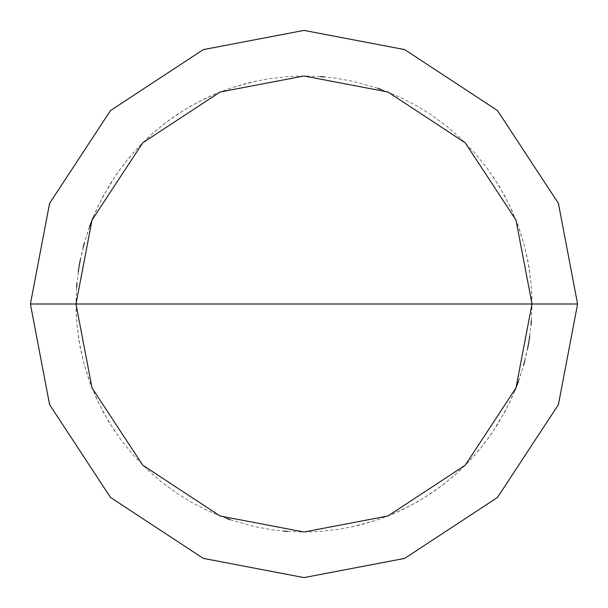 <?xml version="1.0" encoding="UTF-8"?>
<svg xmlns="http://www.w3.org/2000/svg" width="608" height="608" viewBox="0 0 608 608"><rect width="100%" height="100%" fill="white"/><g stroke="black" fill="none" stroke-linecap="round" stroke-linejoin="round"><path stroke-width="0.46" stroke-dasharray="3.04 2.28" d="M532 304L515.994 387.927L465.219 465.219L387.927 515.994L304 532L220.073 515.994L142.781 465.219L92.006 387.927L76 304L532 304L515.994 220.073L465.219 142.781L387.927 92.006L304 76L220.073 92.006L142.781 142.781L92.006 220.073L76 304L532 304L515.994 220.073L465.219 142.781L387.927 92.006L304 76L220.073 92.006L142.781 142.781L92.006 220.073L76 304L92.006 220.073L142.781 142.781L220.073 92.006L304 76L387.927 92.006L465.219 142.781L515.994 220.073L532 304L76 304L92.006 220.073L142.781 142.781L220.073 92.006L304 76L387.927 92.006L465.219 142.781L515.994 220.073L532 304L76 304L92.006 387.927L142.781 465.219L220.073 515.994L304 532L387.927 515.994L465.219 465.219L515.994 387.927L532 304L515.994 387.927L465.219 465.219L387.927 515.994L304 532L220.073 515.994L142.781 465.219L92.006 387.927L76 304L92.006 387.927L142.781 465.219L220.073 515.994L304 532L387.927 515.994L465.219 465.219L515.994 387.927L532 304L515.994 220.073L465.219 142.781L387.927 92.006L304 76L220.073 92.006L142.781 142.781L92.006 220.073L76 304L532 304L515.994 220.073L465.219 142.781L387.927 92.006L304 76L220.073 92.006L142.781 142.781L92.006 220.073L76 304L92.006 220.073L142.781 142.781L220.073 92.006L304 76L387.927 92.006L465.219 142.781L515.994 220.073L532 304L515.994 220.073L465.219 142.781L387.927 92.006L304 76L220.073 92.006L142.781 142.781L92.006 220.073L76 304L92.006 220.073L142.781 142.781L220.073 92.006L304 76L387.927 92.006L465.219 142.781L515.994 220.073L532 304L577.6 304L558.387 203.292L497.466 110.534L404.708 49.613L304 30.4L203.292 49.613L110.534 110.534L49.613 203.292L30.4 304L76 304L92.006 220.073L142.781 142.781L220.073 92.006L304 76L387.927 92.006L465.219 142.781L515.994 220.073L532 304L76 304L92.006 387.927L142.781 465.219L220.073 515.994L304 532L387.927 515.994L465.219 465.219L515.994 387.927L532 304L515.994 387.927L465.219 465.219L387.927 515.994L304 532L220.073 515.994L142.781 465.219L92.006 387.927L76 304L92.006 387.927L142.781 465.219L220.073 515.994L304 532L387.927 515.994L465.219 465.219L515.994 387.927L532 304L515.994 387.927L465.219 465.219L387.927 515.994L304 532L220.073 515.994L142.781 465.219L92.006 387.927L76 304L92.006 387.927L142.781 465.219L220.073 515.994L304 532L387.927 515.994L465.219 465.219L515.994 387.927L532 304L515.994 387.927L465.219 465.219L387.927 515.994L304 532L220.073 515.994L142.781 465.219L92.006 387.927L76 304L30.4 304L49.613 203.292L110.534 110.534L203.292 49.613L304 30.4L404.708 49.613L497.466 110.534L558.387 203.292L577.6 304L532 304M30.4 304L49.613 404.708L110.534 497.466L203.292 558.387L304 577.6L404.708 558.387L497.466 497.466L558.387 404.708L577.6 304L558.387 404.708L497.466 497.466L404.708 558.387L304 577.6L203.292 558.387L110.534 497.466L49.613 404.708L30.4 304M351.561 526.984L375.911 520.364L391.674 514.474L403.18 509.299L418.053 501.425L428.807 494.806L439.174 487.608L452.344 477.143L461.7 468.669L473.412 456.585L484.204 443.68L491.659 433.489L504.822 411.966L510.484 400.687L517.051 385.191M518.518 381.246L523.625 365.218M524.719 361.152L527.546 348.848M528.337 344.721L529.051 340.571M529.682 336.414L531.46 319.679L531.939 298.65L530.921 281.854L527.919 261.045L524.142 244.644L517.735 224.61L509.512 205.253L499.533 186.74L487.897 169.222L474.696 152.851L460.043 137.765L447.359 126.707L430.411 114.251L416.077 105.45L401.128 97.721L381.702 89.65M377.735 88.251L353.446 81.426L336.893 78.386L324.36 76.912M320.165 76.57L303.346 76L286.535 76.669L265.658 79.245L249.189 82.688L233.016 87.332L217.231 93.153L198.17 102.045L183.563 110.405L166.242 122.322L153.216 132.977L141.01 144.567L129.702 157.024L119.335 170.278L109.972 184.262L99.765 202.646L92.849 217.983M91.299 221.897L84.634 241.847L79.838 262.322M79.108 266.471L76.958 283.153M76.608 287.348L76 304.167L76.988 325.174L79.162 341.856L83.608 362.414L88.517 378.51L96.3 398.05L103.801 413.113L114.707 431.095M256.439 81.016L232.089 87.636L216.326 93.526L204.82 98.701L189.947 106.575L179.193 113.194L168.826 120.392L155.656 130.857L146.3 139.331L134.588 151.415L123.796 164.32L116.341 174.511L103.178 196.034L97.516 207.313L90.949 222.809M89.482 226.754L84.375 242.782M83.281 246.848L80.454 259.152M79.663 263.279L78.949 267.429M78.318 271.586L76.54 288.321L76.061 309.35L77.079 326.146L80.081 346.955L83.858 363.356L90.265 383.39L98.488 402.747L108.467 421.26L120.103 438.778L133.304 455.149L147.957 470.235L160.641 481.293L177.589 493.749L191.923 502.55L206.872 510.279L226.298 518.35M230.265 519.749L254.554 526.574L271.107 529.614L283.64 531.088M287.835 531.43L304.654 532L321.465 531.331L342.342 528.755L358.811 525.312L374.984 520.668L390.769 514.847L409.83 505.955L424.437 497.595L441.758 485.678L454.784 475.023L466.99 463.433L478.298 450.976L488.665 437.722L498.028 423.738L508.235 405.354L515.151 390.017M516.701 386.103L523.366 366.153L528.162 345.678M528.892 341.529L531.042 324.847M531.392 320.652L532 303.833L531.012 282.826L528.838 266.144L524.392 245.586L519.483 229.49L511.7 209.95L504.199 194.887L493.293 176.905"/><path stroke-width="0.91" d="M532 304L515.994 387.927L465.219 465.219L387.927 515.994L304 532L220.073 515.994L142.781 465.219L92.006 387.927L76 304L532 304L515.994 220.073L465.219 142.781L387.927 92.006L304 76L220.073 92.006L142.781 142.781L92.006 220.073L76 304L30.4 304L49.613 203.292L110.534 110.534L203.292 49.613L304 30.4L404.708 49.613L497.466 110.534L558.387 203.292L577.6 304L558.387 203.292L497.466 110.534L404.708 49.613L304 30.4L203.292 49.613L110.534 110.534L49.613 203.292L30.4 304L49.613 404.708L110.534 497.466L203.292 558.387L304 577.6L404.708 558.387L497.466 497.466L558.387 404.708L577.6 304L76 304L92.006 220.073L142.781 142.781L220.073 92.006L304 76L387.927 92.006L465.219 142.781L515.994 220.073L532 304L577.6 304L558.387 404.708L497.466 497.466L404.708 558.387L304 577.6L203.292 558.387L110.534 497.466L49.613 404.708L30.4 304L76 304L92.006 387.927L142.781 465.219L220.073 515.994L304 532L387.927 515.994L465.219 465.219L515.994 387.927L532 304M517.051 385.191L518.518 381.246M523.625 365.218L524.719 361.152M527.546 348.848L528.337 344.721M529.051 340.571L529.682 336.414M381.702 89.65L377.735 88.251M324.36 76.912L320.165 76.57M92.849 217.983L91.299 221.897M79.838 262.322L79.108 266.471M76.958 283.153L76.608 287.348M90.949 222.809L89.482 226.754M84.375 242.782L83.281 246.848M80.454 259.152L79.663 263.279M78.949 267.429L78.318 271.586M226.298 518.35L230.265 519.749M283.64 531.088L287.835 531.43M515.151 390.017L516.701 386.103M528.162 345.678L528.892 341.529M531.042 324.847L531.392 320.652"/></g></svg>
